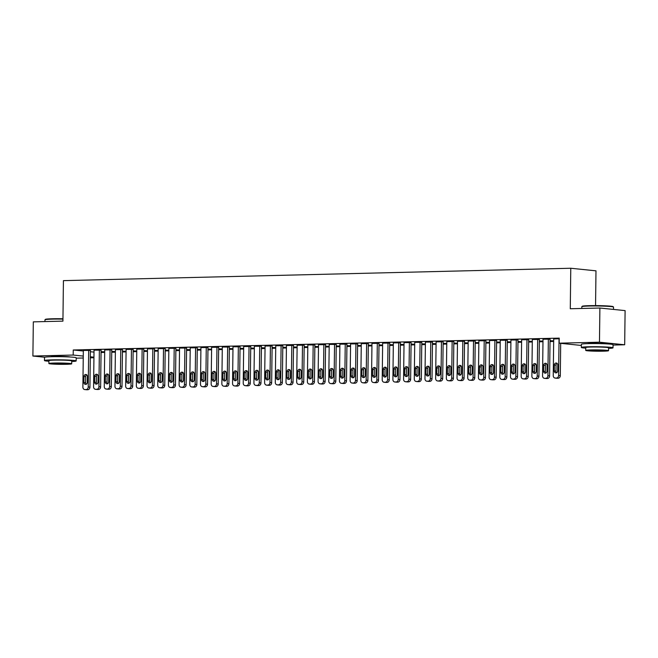 <?xml version="1.0" encoding="UTF-8"?>
<svg xmlns="http://www.w3.org/2000/svg" width="658" height="658" viewBox="0 0 658 658"><rect width="100%" height="100%" fill="white"/><g stroke="black" fill="none" stroke-linecap="round" stroke-linejoin="round"><path stroke-width="0.99" d="M50.584 356.759A9.886 0.568 0.7 0 1 55.05 356.414A9.886 0.568 0.7 0 1 70.151 356.998M587.438 343.649A9.886 0.568 0.7 0 1 591.904 343.311A9.886 0.568 0.7 0 1 607.005 343.887M101.044 352.499L104.68 352.417M111.737 352.244L115.372 352.153M122.421 351.981L126.065 351.89M133.113 351.717L136.757 351.627M143.806 351.454L147.441 351.372M154.49 351.199L158.134 351.109M165.183 350.936L168.826 350.846M175.875 350.673L179.511 350.582M186.568 350.418L190.203 350.327M197.252 350.155L200.896 350.064M207.944 349.892L211.58 349.801M218.637 349.628L222.272 349.546M229.321 349.373L232.965 349.283M240.014 349.11L243.657 349.02M250.706 348.847L254.342 348.756M261.399 348.584L265.034 348.501M272.083 348.329L275.727 348.238M282.776 348.066L286.411 347.975M293.468 347.802L297.103 347.712M304.152 347.539L307.796 347.457M314.845 347.284L318.48 347.194M325.537 347.021L329.173 346.93M336.222 346.758L339.865 346.667M346.914 346.503L350.558 346.412M357.607 346.24L361.242 346.149M368.299 345.976L371.935 345.886M378.983 345.713L382.627 345.623M389.676 345.458L393.311 345.368M400.368 345.195L404.004 345.105M411.053 344.932L414.696 344.841M421.745 344.669L425.381 344.586M432.438 344.414L436.073 344.323M443.122 344.15L446.766 344.06M453.814 343.887L457.458 343.797M464.507 343.624L468.142 343.542M475.199 343.369L478.835 343.279M485.884 343.106L489.527 343.015M496.576 342.843L500.212 342.752M507.269 342.579L510.904 342.497M517.953 342.325L521.597 342.234M528.645 342.061L532.289 341.971M539.338 341.798L542.973 341.708M550.022 341.543L553.666 341.453M93.93 357.738L90.294 357.829M83.237 358.001L76.196 358.166M595.556 305.608L595.984 270.833L570.774 268.25L63.423 280.637L62.929 321.137L33.319 321.861L32.9 356.036L73.203 355.049L83.262 356.077M570.774 268.25L570.28 308.75L599.89 308.026L625.1 310.609L624.681 344.776L613.05 345.063M111.745 351.619L115.232 351.528L111.745 351.397M101.069 350.146L94.02 350.171M133.122 351.092L136.617 351.01L133.122 350.879M122.454 349.628L115.405 349.653M154.498 350.574L157.994 350.484L154.507 350.352M143.831 349.102L136.782 349.127M175.883 350.048L179.371 349.966L175.883 349.834M165.216 348.584L158.167 348.608M197.26 349.53L200.756 349.439L197.268 349.308M186.592 348.057L179.544 348.082M218.645 349.003L222.133 348.921L218.645 348.789M207.977 347.539L200.92 347.564M240.022 348.485L243.518 348.395L240.022 348.271M229.354 347.021L222.305 347.037M261.399 347.959L264.894 347.876L261.407 347.745M250.731 346.495L243.682 346.519M282.784 347.44L286.271 347.35L282.784 347.227M272.116 345.976L265.067 346.001M304.161 346.914L307.656 346.832L304.169 346.7M293.493 345.45L286.444 345.475M325.546 346.396L329.033 346.314L325.546 346.182M314.878 344.932L307.821 344.957M346.922 345.869L350.418 345.787L346.922 345.656M336.254 344.405L329.206 344.43M368.299 345.351L371.795 345.269L368.307 345.137M357.631 343.887L350.582 343.912M389.684 344.825L393.171 344.743L389.684 344.611M379.016 343.361L371.967 343.386M411.061 344.307L414.556 344.224L411.069 344.093M400.393 342.843L393.344 342.867M432.446 343.789L435.933 343.698L432.446 343.566M421.778 342.316L414.721 342.341M453.823 343.262L457.318 343.18L453.823 343.048M443.155 341.798L436.106 341.823M475.199 342.744L478.695 342.654L475.208 342.522M464.532 341.272L457.483 341.296M496.584 342.218L500.08 342.135L496.584 342.004M485.917 340.754L478.868 340.778M517.961 341.699L521.457 341.609L517.969 341.477M507.293 340.227L500.245 340.252M539.346 341.173L542.834 341.091L539.346 340.959M528.678 339.709L521.63 339.734M550.055 339.183L543.006 339.207M581.351 345.45L559.168 343.18L559.234 338.122L73.26 349.99L83.327 351.018M90.368 351.734L94.004 352.104M559.226 338.747L553.699 338.952M539.363 339.446L532.314 339.47M550.03 340.91L553.526 340.828L550.039 340.696M517.986 339.972L510.937 339.997M528.654 341.436L532.149 341.354L528.654 341.222M496.601 340.49L489.552 340.515M507.277 341.954L510.764 341.872L507.277 341.741M475.224 341.017L468.175 341.041M485.892 342.481L489.387 342.39L485.9 342.267M453.847 341.535L446.798 341.56M464.515 342.999L468.002 342.917L464.515 342.785M432.462 342.061L425.413 342.078M443.13 343.525L446.626 343.435L443.138 343.311M411.086 342.579L404.037 342.604M421.753 344.044L425.249 343.961L421.753 343.83M389.701 343.106L382.652 343.122M400.377 344.57L403.864 344.479L400.377 344.348M368.324 343.624L361.275 343.649M378.992 345.088L382.487 345.006L378.992 344.874M346.947 344.142L339.898 344.167M357.615 345.615L361.102 345.524L357.615 345.392M325.562 344.669L318.513 344.693M336.23 346.133L339.725 346.05L336.238 345.919M304.185 345.187L297.136 345.211M314.853 346.659L318.349 346.569L314.853 346.437M282.8 345.713L275.751 345.738M293.476 347.177L296.964 347.095L293.476 346.963M261.423 346.231L254.375 346.256M272.091 347.704L275.587 347.613L272.091 347.482M240.047 346.758L232.998 346.782M250.714 348.222L254.202 348.14L250.714 348.008M218.662 347.276L211.613 347.301M229.329 348.74L232.825 348.658L229.338 348.526M197.285 347.802L190.236 347.827M207.953 349.266L211.448 349.184L207.953 349.053M175.9 348.321L168.851 348.345M186.576 349.785L190.063 349.702L186.576 349.571M154.523 348.847L147.474 348.872M165.191 350.311L168.687 350.229L165.191 350.097M133.146 349.365L126.097 349.39M143.814 350.829L147.302 350.747L143.814 350.615M111.761 349.892L104.712 349.916M122.429 351.356L125.925 351.265L122.437 351.142M90.385 350.41L83.336 350.434M101.052 351.874L104.548 351.791L101.052 351.66M90.302 356.8L93.938 357.171M44.752 357.245L32.9 356.036M599.89 308.026L599.471 342.201L624.681 344.776M73.26 349.99L73.203 355.049M559.168 343.18L599.471 342.201M559.045 338.755L558.593 375.479A2.533 2.13 -84.2 0 1 556.421 378.062L555.352 378.087A2.533 2.13 -84.2 0 1 553.246 375.611L553.699 338.878M556.61 378.218A2.533 2.13 95.8 0 0 557.055 378.26L558.124 378.235A2.533 2.13 95.8 0 0 560.295 375.652L560.69 343.336M557.688 370.947A2.032 1.711 95.8 0 1 554.266 371.03L554.34 364.951A2.032 1.711 95.8 0 1 557.762 364.869L557.688 370.947M556.652 372.823A2.032 1.711 95.8 0 1 555.969 371.202L556.043 365.132A2.032 1.711 95.8 0 1 557.079 363.257M548.353 339.01L547.9 375.743A2.533 2.13 -84.2 0 1 545.737 378.325L544.668 378.35A2.533 2.13 -84.2 0 1 542.554 375.866L543.006 339.141M545.918 378.473A2.533 2.13 95.8 0 0 546.37 378.523L547.44 378.498A2.533 2.13 95.8 0 0 549.603 375.915L550.055 339.117M546.995 371.211A2.032 1.711 95.8 0 1 543.574 371.293L543.648 365.215A2.032 1.711 95.8 0 1 547.069 365.132L546.995 371.211M545.959 373.078A2.032 1.711 95.8 0 1 545.276 371.466L545.35 365.387A2.032 1.711 95.8 0 1 546.387 363.512M537.66 339.273L537.216 375.998A2.533 2.13 -84.2 0 1 535.044 378.58L533.975 378.613A2.533 2.13 -84.2 0 1 531.87 376.129L532.314 339.405M535.225 378.737A2.533 2.13 95.8 0 0 535.678 378.786L536.747 378.761A2.533 2.13 95.8 0 0 538.918 376.179L539.363 339.38M536.303 371.466A2.032 1.711 95.8 0 1 532.89 371.548L532.964 365.478A2.032 1.711 95.8 0 1 536.377 365.396L536.303 371.466M535.267 373.341A2.032 1.711 95.8 0 1 534.592 371.729L534.666 365.651A2.032 1.711 95.8 0 1 535.702 363.775M581.853 306.653L582.231 306.274A15.463 0.888 0.7 0 1 589.362 305.666A15.463 0.888 0.7 0 1 613.116 306.653L613.486 307.039A15.85 0.913 -179.3 0 0 589.157 306.028A15.85 0.913 -179.3 0 0 581.853 306.653A15.85 0.913 -179.3 0 0 581.82 306.702L581.804 308.47M608.576 348.419A15.85 0.913 -179.3 0 0 613.017 347.843A15.85 0.913 -179.3 0 0 604.801 346.947A15.85 0.913 -179.3 0 0 588.655 346.774A15.85 0.913 -179.3 0 0 581.327 347.457A15.85 0.913 -179.3 0 0 585.752 348.14M613.017 347.843L613.059 344.677A15.85 0.913 -179.3 0 0 604.834 343.78A15.85 0.913 -179.3 0 0 588.696 343.616A15.85 0.913 -179.3 0 0 581.368 344.29L581.327 347.457M585.727 350.418L585.76 347.506A11.408 0.658 0.7 0 1 591.04 347.021A11.408 0.658 0.7 0 1 602.662 347.144A11.408 0.658 0.7 0 1 608.584 347.786L608.543 350.698A11.408 0.658 -179.3 0 0 602.629 350.048A11.408 0.658 -179.3 0 0 591.007 349.933A11.408 0.658 -179.3 0 0 585.727 350.418A11.408 0.658 -179.3 0 0 591.649 351.068A11.408 0.658 -179.3 0 0 603.271 351.183A11.408 0.658 -179.3 0 0 608.543 350.698M601.091 350.961A7.353 0.419 -179.3 0 0 604.488 350.648A7.353 0.419 -179.3 0 0 600.672 350.229A7.353 0.419 -179.3 0 0 593.187 350.155A7.353 0.419 -179.3 0 0 589.782 350.467A7.353 0.419 -179.3 0 0 593.598 350.887A7.353 0.419 -179.3 0 0 601.091 350.961M613.486 309.416L613.519 307.089A15.85 0.913 -179.3 0 0 613.486 307.039M62.954 319.13A15.85 0.913 -179.3 0 0 52.303 319.13A15.85 0.913 -179.3 0 0 44.999 319.755L45.377 319.385A15.463 0.888 0.7 0 1 52.508 318.776A15.463 0.888 0.7 0 1 62.954 318.768M44.999 319.755A15.85 0.913 -179.3 0 0 44.966 319.813L44.95 321.581M71.722 361.53A15.85 0.913 -179.3 0 0 76.163 360.954A15.85 0.913 -179.3 0 0 67.947 360.049A15.85 0.913 -179.3 0 0 51.801 359.885A15.85 0.913 -179.3 0 0 44.473 360.559A15.85 0.913 -179.3 0 0 48.898 361.25M76.163 360.954L76.205 357.788A15.85 0.913 -179.3 0 0 67.98 356.891A15.85 0.913 -179.3 0 0 51.842 356.718A15.85 0.913 -179.3 0 0 44.514 357.401L44.473 360.559M48.873 363.529L48.906 360.617A11.408 0.658 0.7 0 1 54.186 360.132A11.408 0.658 0.7 0 1 65.808 360.247A11.408 0.658 0.7 0 1 71.73 360.897L71.689 363.808A11.408 0.658 -179.3 0 0 65.775 363.158A11.408 0.658 -179.3 0 0 54.153 363.043A11.408 0.658 -179.3 0 0 48.873 363.529A11.408 0.658 -179.3 0 0 54.795 364.178A11.408 0.658 -179.3 0 0 66.417 364.293A11.408 0.658 -179.3 0 0 71.689 363.808M64.237 364.071A7.353 0.419 -179.3 0 0 67.634 363.759A7.353 0.419 -179.3 0 0 63.818 363.339A7.353 0.419 -179.3 0 0 56.333 363.265A7.353 0.419 -179.3 0 0 52.928 363.578A7.353 0.419 -179.3 0 0 56.744 363.997A7.353 0.419 -179.3 0 0 64.237 364.071M526.968 339.536L526.523 376.261A2.533 2.13 -84.2 0 1 524.352 378.844L523.283 378.868A2.533 2.13 -84.2 0 1 521.177 376.392L521.63 339.668M524.533 379A2.533 2.13 95.8 0 0 524.985 379.049L526.055 379.016A2.533 2.13 95.8 0 0 528.226 376.434L528.678 339.643M525.619 371.729A2.032 1.711 95.8 0 1 522.197 371.811L522.271 365.741A2.032 1.711 95.8 0 1 525.693 365.651L525.619 371.729M524.582 373.604A2.032 1.711 95.8 0 1 523.9 371.984L523.974 365.914A2.032 1.711 95.8 0 1 525.01 364.038M516.283 339.799L515.831 376.524A2.533 2.13 -84.2 0 1 513.668 379.107L512.598 379.131A2.533 2.13 -84.2 0 1 510.485 376.656L510.937 339.923M513.849 379.263A2.533 2.13 95.8 0 0 514.301 379.304L515.37 379.279A2.533 2.13 95.8 0 0 517.533 376.697L517.986 339.898M514.926 371.992A2.032 1.711 95.8 0 1 511.505 372.074L511.579 365.996A2.032 1.711 95.8 0 1 515 365.914L514.926 371.992M513.89 373.867A2.032 1.711 95.8 0 1 513.207 372.247L513.281 366.177A2.032 1.711 95.8 0 1 514.317 364.302M505.591 340.054L505.147 376.787A2.533 2.13 -84.2 0 1 502.975 379.37L501.906 379.395A2.533 2.13 -84.2 0 1 499.8 376.911L500.245 340.186M503.156 379.518A2.533 2.13 95.8 0 0 503.609 379.567L504.678 379.543A2.533 2.13 95.8 0 0 506.849 376.96L507.293 340.161M504.234 372.247A2.032 1.711 95.8 0 1 500.812 372.338L500.886 366.259A2.032 1.711 95.8 0 1 504.308 366.177L504.234 372.247M503.197 374.122A2.032 1.711 95.8 0 1 502.515 372.51L502.597 366.432A2.032 1.711 95.8 0 1 503.633 364.557M494.898 340.318L494.454 377.042A2.533 2.13 -84.2 0 1 492.283 379.625L491.213 379.658A2.533 2.13 -84.2 0 1 489.108 377.174L489.56 340.449M492.464 379.781A2.533 2.13 95.8 0 0 492.916 379.831L493.985 379.806A2.533 2.13 95.8 0 0 496.157 377.215L496.609 340.425M493.549 372.51A2.032 1.711 95.8 0 1 490.128 372.593L490.202 366.522A2.032 1.711 95.8 0 1 493.623 366.44L493.549 372.51M492.505 374.386A2.032 1.711 95.8 0 1 491.83 372.773L491.904 366.695A2.032 1.711 95.8 0 1 492.941 364.82M484.214 340.581L483.762 377.305A2.533 2.13 -84.2 0 1 481.59 379.888L480.521 379.913A2.533 2.13 -84.2 0 1 478.415 377.437L478.868 340.712M481.779 380.044A2.533 2.13 95.8 0 0 482.232 380.085L483.301 380.061A2.533 2.13 95.8 0 0 485.464 377.478L485.917 340.688M482.857 372.773A2.032 1.711 95.8 0 1 479.435 372.856L479.509 366.786A2.032 1.711 95.8 0 1 482.931 366.695L482.857 372.773M481.82 374.649A2.032 1.711 95.8 0 1 481.138 373.028L481.212 366.958A2.032 1.711 95.8 0 1 482.248 365.083M473.521 340.836L473.069 377.569A2.533 2.13 -84.2 0 1 470.906 380.151L469.837 380.176A2.533 2.13 -84.2 0 1 467.731 377.7L468.175 340.967M471.087 380.308A2.533 2.13 95.8 0 0 471.539 380.349L472.609 380.324A2.533 2.13 95.8 0 0 474.772 377.741L475.224 340.943M472.164 373.037A2.032 1.711 95.8 0 1 468.743 373.119L468.817 367.041A2.032 1.711 95.8 0 1 472.238 366.958L472.164 373.037M471.128 374.912A2.032 1.711 95.8 0 1 470.445 373.292L470.519 367.213A2.032 1.711 95.8 0 1 471.564 365.346M462.829 341.099L462.385 377.832A2.533 2.13 -84.2 0 1 460.213 380.414L459.144 380.439A2.533 2.13 -84.2 0 1 457.039 377.955L457.483 341.231M460.394 380.563A2.533 2.13 95.8 0 0 460.847 380.612L461.916 380.587A2.533 2.13 95.8 0 0 464.087 378.005L464.532 341.206M461.472 373.292A2.032 1.711 95.8 0 1 458.058 373.382L458.132 367.304A2.032 1.711 95.8 0 1 461.554 367.222L461.472 373.292M460.435 375.167A2.032 1.711 95.8 0 1 459.761 373.555L459.835 367.477A2.032 1.711 95.8 0 1 460.871 365.601M452.145 341.362L451.692 378.087A2.533 2.13 -84.2 0 1 449.521 380.669L448.452 380.702A2.533 2.13 -84.2 0 1 446.346 378.218L446.798 341.494M449.71 380.826A2.533 2.13 95.8 0 0 450.154 380.875L451.224 380.85A2.533 2.13 95.8 0 0 453.395 378.26L453.847 341.469M450.788 373.555A2.032 1.711 95.8 0 1 447.366 373.637L447.44 367.567A2.032 1.711 95.8 0 1 450.862 367.485L450.788 373.555M449.751 375.43A2.032 1.711 95.8 0 1 449.069 373.818L449.143 367.74A2.032 1.711 95.8 0 1 450.179 365.864M441.452 341.625L441 378.35A2.533 2.13 -84.2 0 1 438.837 380.933L437.767 380.957A2.533 2.13 -84.2 0 1 435.654 378.482L436.106 341.757M439.018 381.089A2.533 2.13 95.8 0 0 439.47 381.13L440.539 381.105A2.533 2.13 95.8 0 0 442.702 378.523L443.155 341.732M440.095 373.818A2.032 1.711 95.8 0 1 436.673 373.9L436.748 367.822A2.032 1.711 95.8 0 1 440.169 367.74L440.095 373.818M439.059 375.693A2.032 1.711 95.8 0 1 438.376 374.073L438.45 368.003A2.032 1.711 95.8 0 1 439.486 366.128M430.76 341.88L430.316 378.613A2.533 2.13 -84.2 0 1 428.144 381.196L427.075 381.221A2.533 2.13 -84.2 0 1 424.969 378.745L425.413 342.012M428.325 381.352A2.533 2.13 95.8 0 0 428.777 381.393L429.847 381.369A2.533 2.13 95.8 0 0 432.018 378.786L432.462 341.987M429.403 374.081A2.032 1.711 95.8 0 1 425.981 374.163L426.063 368.085A2.032 1.711 95.8 0 1 429.477 368.003L429.403 374.081M428.366 375.957A2.032 1.711 95.8 0 1 427.692 374.336L427.766 368.258A2.032 1.711 95.8 0 1 428.802 366.383M420.067 342.144L419.623 378.868A2.533 2.13 -84.2 0 1 417.452 381.459L416.382 381.484A2.533 2.13 -84.2 0 1 414.277 379L414.729 342.275M417.633 381.607A2.533 2.13 95.8 0 0 418.085 381.656L419.154 381.632A2.533 2.13 95.8 0 0 421.326 379.049L421.778 342.25M418.718 374.336A2.032 1.711 95.8 0 1 415.297 374.427L415.371 368.348A2.032 1.711 95.8 0 1 418.792 368.266L418.718 374.336M417.682 376.212A2.032 1.711 95.8 0 1 416.999 374.599L417.073 368.521A2.032 1.711 95.8 0 1 418.11 366.646M409.383 342.407L408.931 379.131A2.533 2.13 -84.2 0 1 406.759 381.714L405.698 381.739A2.533 2.13 -84.2 0 1 403.584 379.263L404.037 342.538M406.948 381.87A2.533 2.13 95.8 0 0 407.401 381.92L408.47 381.887A2.533 2.13 95.8 0 0 410.633 379.304L411.086 342.514M408.026 374.599A2.032 1.711 95.8 0 1 404.604 374.682L404.678 368.612A2.032 1.711 95.8 0 1 408.1 368.529L408.026 374.599M406.989 376.475A2.032 1.711 95.8 0 1 406.307 374.854L406.381 368.784A2.032 1.711 95.8 0 1 407.417 366.909M398.69 342.67L398.238 379.395A2.533 2.13 -84.2 0 1 396.075 381.977L395.006 382.002A2.533 2.13 -84.2 0 1 392.9 379.526L393.344 342.793M396.256 382.134A2.533 2.13 95.8 0 0 396.708 382.175L397.777 382.15A2.533 2.13 95.8 0 0 399.949 379.567L400.393 342.777M397.333 374.863A2.032 1.711 95.8 0 1 393.912 374.945L393.986 368.867A2.032 1.711 95.8 0 1 397.407 368.784L397.333 374.863M396.297 376.738A2.032 1.711 95.8 0 1 395.614 375.118L395.688 369.048A2.032 1.711 95.8 0 1 396.733 367.172M387.998 342.925L387.554 379.658A2.533 2.13 -84.2 0 1 385.382 382.24L384.313 382.265A2.533 2.13 -84.2 0 1 382.208 379.789L382.652 343.057M385.563 382.388A2.533 2.13 95.8 0 0 386.016 382.438L387.085 382.413A2.533 2.13 95.8 0 0 389.256 379.831L389.709 343.032M386.649 375.126A2.032 1.711 95.8 0 1 383.227 375.208L383.301 369.13A2.032 1.711 95.8 0 1 386.723 369.048L386.649 375.126M385.604 377.001A2.032 1.711 95.8 0 1 384.93 375.381L385.004 369.303A2.032 1.711 95.8 0 1 386.04 367.427M377.314 343.188L376.861 379.913A2.533 2.13 -84.2 0 1 374.69 382.495L373.621 382.528A2.533 2.13 -84.2 0 1 371.515 380.044L371.967 343.32M374.879 382.652A2.533 2.13 95.8 0 0 375.331 382.701L376.392 382.676A2.533 2.13 95.8 0 0 378.564 380.094L379.016 343.295M375.957 375.381A2.032 1.711 95.8 0 1 372.535 375.463L372.609 369.393A2.032 1.711 95.8 0 1 376.031 369.311L375.957 375.381M374.92 377.256A2.032 1.711 95.8 0 1 374.238 375.644L374.312 369.566A2.032 1.711 95.8 0 1 375.348 367.69M366.621 343.451L366.169 380.176A2.533 2.13 -84.2 0 1 364.006 382.759L362.936 382.783A2.533 2.13 -84.2 0 1 360.831 380.308L361.275 343.583M364.187 382.915A2.533 2.13 95.8 0 0 364.639 382.964L365.708 382.931A2.533 2.13 95.8 0 0 367.871 380.349L368.324 343.558M365.264 375.644A2.032 1.711 95.8 0 1 361.842 375.726L361.916 369.656A2.032 1.711 95.8 0 1 365.338 369.566L365.264 375.644M364.228 377.519A2.032 1.711 95.8 0 1 363.545 375.899L363.619 369.829A2.032 1.711 95.8 0 1 364.664 367.954M355.929 343.715L355.484 380.439A2.533 2.13 -84.2 0 1 353.313 383.022L352.244 383.046A2.533 2.13 -84.2 0 1 350.138 380.571L350.582 343.838M353.494 383.178A2.533 2.13 95.8 0 0 353.946 383.219L355.016 383.195A2.533 2.13 95.8 0 0 357.187 380.612L357.631 343.821M354.572 375.907A2.032 1.711 95.8 0 1 351.158 375.989L351.232 369.911A2.032 1.711 95.8 0 1 354.646 369.829L354.572 375.907M353.535 377.782A2.032 1.711 95.8 0 1 352.861 376.162L352.935 370.092A2.032 1.711 95.8 0 1 353.971 368.217M345.244 343.969L344.792 380.702A2.533 2.13 -84.2 0 1 342.621 383.285L341.551 383.31A2.533 2.13 -84.2 0 1 339.446 380.826L339.898 344.101M342.81 383.433A2.533 2.13 95.8 0 0 343.254 383.482L344.323 383.458A2.533 2.13 95.8 0 0 346.495 380.875L346.947 344.076M343.887 376.17A2.032 1.711 95.8 0 1 340.466 376.253L340.54 370.174A2.032 1.711 95.8 0 1 343.961 370.092L343.887 376.17M342.851 378.037A2.032 1.711 95.8 0 1 342.168 376.425L342.242 370.347A2.032 1.711 95.8 0 1 343.279 368.472M334.552 344.233L334.099 380.957A2.533 2.13 -84.2 0 1 331.936 383.54L330.867 383.573A2.533 2.13 -84.2 0 1 328.753 381.089L329.206 344.364M332.117 383.696A2.533 2.13 95.8 0 0 332.57 383.746L333.639 383.721A2.533 2.13 95.8 0 0 335.802 381.138L336.254 344.34M333.195 376.425A2.032 1.711 95.8 0 1 329.773 376.508L329.847 370.438A2.032 1.711 95.8 0 1 333.269 370.355L333.195 376.425M332.158 378.301A2.032 1.711 95.8 0 1 331.476 376.689L331.55 370.61A2.032 1.711 95.8 0 1 332.586 368.735M323.859 344.496L323.415 381.221A2.533 2.13 -84.2 0 1 321.244 383.803L320.175 383.828A2.533 2.13 -84.2 0 1 318.069 381.352L318.513 344.627M321.425 383.959A2.533 2.13 95.8 0 0 321.877 384.009L322.946 383.976A2.533 2.13 95.8 0 0 325.118 381.393L325.562 344.603M322.502 376.689A2.032 1.711 95.8 0 1 319.081 376.771L319.155 370.701A2.032 1.711 95.8 0 1 322.576 370.61L322.502 376.689M321.466 378.564A2.032 1.711 95.8 0 1 320.791 376.944L320.865 370.873A2.032 1.711 95.8 0 1 321.902 368.998M313.167 344.751L312.723 381.484A2.533 2.13 -84.2 0 1 310.551 384.066L309.482 384.091A2.533 2.13 -84.2 0 1 307.376 381.615L307.829 344.882M310.732 384.223A2.533 2.13 95.8 0 0 311.185 384.264L312.254 384.239A2.533 2.13 95.8 0 0 314.425 381.656L314.878 344.858M311.818 376.952A2.032 1.711 95.8 0 1 308.396 377.034L308.47 370.956A2.032 1.711 95.8 0 1 311.892 370.873L311.818 376.952M310.782 378.827A2.032 1.711 95.8 0 1 310.099 377.207L310.173 371.128A2.032 1.711 95.8 0 1 311.209 369.261M302.483 345.014L302.03 381.747A2.533 2.13 -84.2 0 1 299.859 384.33L298.79 384.354A2.533 2.13 -84.2 0 1 296.684 381.87L297.136 345.146M300.048 384.478A2.533 2.13 95.8 0 0 300.5 384.527L301.57 384.502A2.533 2.13 95.8 0 0 303.733 381.92L304.185 345.121M301.125 377.207A2.032 1.711 95.8 0 1 297.704 377.297L297.778 371.219A2.032 1.711 95.8 0 1 301.2 371.137L301.125 377.207M300.089 379.082A2.032 1.711 95.8 0 1 299.406 377.47L299.48 371.392A2.032 1.711 95.8 0 1 300.517 369.516M291.79 345.277L291.338 382.002A2.533 2.13 -84.2 0 1 289.175 384.585L288.105 384.617A2.533 2.13 -84.2 0 1 286 382.134L286.444 345.409M289.356 384.741A2.533 2.13 95.8 0 0 289.808 384.79L290.877 384.766A2.533 2.13 95.8 0 0 293.049 382.175L293.493 345.384M290.433 377.47A2.032 1.711 95.8 0 1 287.011 377.552L287.085 371.482A2.032 1.711 95.8 0 1 290.507 371.4L290.433 377.47M289.397 379.345A2.032 1.711 95.8 0 1 288.714 377.733L288.788 371.655A2.032 1.711 95.8 0 1 289.833 369.78M281.098 345.54L280.653 382.265A2.533 2.13 -84.2 0 1 278.482 384.848L277.413 384.872A2.533 2.13 -84.2 0 1 275.307 382.397L275.751 345.672M278.663 385.004A2.533 2.13 95.8 0 0 279.115 385.045L280.185 385.02A2.533 2.13 95.8 0 0 282.356 382.438L282.808 345.647M279.749 377.733A2.032 1.711 95.8 0 1 276.327 377.815L276.401 371.745A2.032 1.711 95.8 0 1 279.823 371.655L279.749 377.733M278.704 379.608A2.032 1.711 95.8 0 1 278.03 377.988L278.104 371.918A2.032 1.711 95.8 0 1 279.14 370.043M270.413 345.795L269.961 382.528A2.533 2.13 -84.2 0 1 267.79 385.111L266.72 385.136A2.533 2.13 -84.2 0 1 264.615 382.66L265.067 345.927M267.979 385.267A2.533 2.13 95.8 0 0 268.423 385.308L269.492 385.284A2.533 2.13 95.8 0 0 271.664 382.701L272.116 345.902M269.056 377.996A2.032 1.711 95.8 0 1 265.635 378.079L265.709 372A2.032 1.711 95.8 0 1 269.13 371.918L269.056 377.996M268.02 379.872A2.032 1.711 95.8 0 1 267.337 378.251L267.411 372.173A2.032 1.711 95.8 0 1 268.448 370.306M259.721 346.059L259.268 382.783A2.533 2.13 -84.2 0 1 257.105 385.374L256.036 385.399A2.533 2.13 -84.2 0 1 253.93 382.915L254.375 346.19M257.286 385.522A2.533 2.13 95.8 0 0 257.739 385.572L258.808 385.547A2.533 2.13 95.8 0 0 260.971 382.964L261.423 346.166M258.364 378.251A2.032 1.711 95.8 0 1 254.942 378.342L255.016 372.264A2.032 1.711 95.8 0 1 258.438 372.181L258.364 378.251M257.327 380.127A2.032 1.711 95.8 0 1 256.645 378.514L256.719 372.436A2.032 1.711 95.8 0 1 257.755 370.561M249.028 346.322L248.584 383.046A2.533 2.13 -84.2 0 1 246.413 385.629L245.344 385.654A2.533 2.13 -84.2 0 1 243.238 383.178L243.682 346.453M246.594 385.785A2.533 2.13 95.8 0 0 247.046 385.835L248.115 385.81A2.533 2.13 95.8 0 0 250.287 383.219L250.731 346.429M247.671 378.514A2.032 1.711 95.8 0 1 244.258 378.597L244.332 372.527A2.032 1.711 95.8 0 1 247.745 372.444L247.671 378.514M246.635 380.39A2.032 1.711 95.8 0 1 245.96 378.769L246.034 372.699A2.032 1.711 95.8 0 1 247.071 370.824M238.344 346.585L237.892 383.31A2.533 2.13 -84.2 0 1 235.72 385.892L234.651 385.917A2.533 2.13 -84.2 0 1 232.545 383.441L232.998 346.717M235.909 386.049A2.533 2.13 95.8 0 0 236.354 386.09L237.423 386.065A2.533 2.13 95.8 0 0 239.594 383.482L240.047 346.692M236.987 378.778A2.032 1.711 95.8 0 1 233.565 378.86L233.639 372.782A2.032 1.711 95.8 0 1 237.061 372.699L236.987 378.778M235.951 380.653A2.032 1.711 95.8 0 1 235.268 379.033L235.342 372.963A2.032 1.711 95.8 0 1 236.378 371.087M227.652 346.84L227.199 383.573A2.533 2.13 -84.2 0 1 225.036 386.156L223.967 386.18A2.533 2.13 -84.2 0 1 221.853 383.704L222.305 346.972M225.217 386.312A2.533 2.13 95.8 0 0 225.669 386.353L226.739 386.328A2.533 2.13 95.8 0 0 228.902 383.746L229.354 346.947M226.294 379.041A2.032 1.711 95.8 0 1 222.873 379.123L222.947 373.045A2.032 1.711 95.8 0 1 226.368 372.963L226.294 379.041M225.258 380.916A2.032 1.711 95.8 0 1 224.575 379.296L224.649 373.218A2.032 1.711 95.8 0 1 225.686 371.342M216.959 347.103L216.515 383.828A2.533 2.13 -84.2 0 1 214.344 386.419L213.274 386.443A2.533 2.13 -84.2 0 1 211.169 383.959L211.613 347.235M214.524 386.567A2.533 2.13 95.8 0 0 214.977 386.616L216.046 386.591A2.533 2.13 95.8 0 0 218.217 384.009L218.662 347.21M215.602 379.296A2.032 1.711 95.8 0 1 212.18 379.386L212.254 373.308A2.032 1.711 95.8 0 1 215.676 373.226L215.602 379.296M214.566 381.171A2.032 1.711 95.8 0 1 213.891 379.559L213.965 373.481A2.032 1.711 95.8 0 1 215.001 371.606M206.267 347.366L205.822 384.091A2.533 2.13 -84.2 0 1 203.651 386.674L202.582 386.698A2.533 2.13 -84.2 0 1 200.476 384.223L200.929 347.498M203.832 386.83A2.533 2.13 95.8 0 0 204.284 386.879L205.354 386.846A2.533 2.13 95.8 0 0 207.525 384.264L207.977 347.473M204.918 379.559A2.032 1.711 95.8 0 1 201.496 379.641L201.57 373.571A2.032 1.711 95.8 0 1 204.992 373.489L204.918 379.559M203.881 381.434A2.032 1.711 95.8 0 1 203.199 379.814L203.273 373.744A2.032 1.711 95.8 0 1 204.309 371.869M195.582 347.63L195.13 384.354A2.533 2.13 -84.2 0 1 192.958 386.937L191.889 386.962A2.533 2.13 -84.2 0 1 189.784 384.486L190.236 347.753M193.148 387.093A2.533 2.13 95.8 0 0 193.6 387.134L194.669 387.11A2.533 2.13 95.8 0 0 196.832 384.527L197.285 347.737M194.225 379.822A2.032 1.711 95.8 0 1 190.804 379.905L190.878 373.826A2.032 1.711 95.8 0 1 194.299 373.744L194.225 379.822M193.189 381.698A2.032 1.711 95.8 0 1 192.506 380.077L192.58 374.007A2.032 1.711 95.8 0 1 193.617 372.132M184.89 347.885L184.437 384.617A2.533 2.13 -84.2 0 1 182.274 387.2L181.205 387.225A2.533 2.13 -84.2 0 1 179.099 384.749L179.544 348.016M182.455 387.348A2.533 2.13 95.8 0 0 182.908 387.397L183.977 387.373A2.533 2.13 95.8 0 0 186.148 384.79L186.592 347.992M183.533 380.085A2.032 1.711 95.8 0 1 180.111 380.168L180.185 374.089A2.032 1.711 95.8 0 1 183.607 374.007L183.533 380.085M182.496 381.953A2.032 1.711 95.8 0 1 181.814 380.34L181.888 374.262A2.032 1.711 95.8 0 1 182.932 372.387M174.197 348.148L173.753 384.872A2.533 2.13 -84.2 0 1 171.582 387.455L170.512 387.488A2.533 2.13 -84.2 0 1 168.407 385.004L168.851 348.279M171.763 387.611A2.533 2.13 95.8 0 0 172.215 387.661L173.284 387.636A2.533 2.13 95.8 0 0 175.456 385.053L175.9 348.255M172.848 380.34A2.032 1.711 95.8 0 1 169.427 380.423L169.501 374.353A2.032 1.711 95.8 0 1 172.922 374.27L172.848 380.34M171.804 382.216A2.032 1.711 95.8 0 1 171.129 380.604L171.203 374.525A2.032 1.711 95.8 0 1 172.24 372.65M163.513 348.411L163.061 385.136A2.533 2.13 -84.2 0 1 160.889 387.718L159.82 387.743A2.533 2.13 -84.2 0 1 157.714 385.267L158.167 348.543M161.078 387.875A2.533 2.13 95.8 0 0 161.523 387.924L162.592 387.891A2.533 2.13 95.8 0 0 164.763 385.308L165.216 348.518M162.156 380.604A2.032 1.711 95.8 0 1 158.734 380.686L158.808 374.616A2.032 1.711 95.8 0 1 162.23 374.525L162.156 380.604M161.12 382.479A2.032 1.711 95.8 0 1 160.437 380.859L160.511 374.789A2.032 1.711 95.8 0 1 161.547 372.913M152.821 348.674L152.368 385.399A2.533 2.13 -84.2 0 1 150.205 387.981L149.136 388.006A2.533 2.13 -84.2 0 1 147.022 385.53L147.474 348.798M150.386 388.138A2.533 2.13 95.8 0 0 150.838 388.179L151.908 388.154A2.533 2.13 95.8 0 0 154.071 385.572L154.523 348.773M151.463 380.867A2.032 1.711 95.8 0 1 148.042 380.949L148.116 374.871A2.032 1.711 95.8 0 1 151.537 374.789L151.463 380.867M150.427 382.742A2.032 1.711 95.8 0 1 149.744 381.122L149.818 375.052A2.032 1.711 95.8 0 1 150.855 373.176M142.128 348.929L141.684 385.662A2.533 2.13 -84.2 0 1 139.512 388.245L138.443 388.269A2.533 2.13 -84.2 0 1 136.338 385.785L136.782 349.061M139.693 388.393A2.533 2.13 95.8 0 0 140.146 388.442L141.215 388.417A2.533 2.13 95.8 0 0 143.386 385.835L143.831 349.036M140.771 381.13A2.032 1.711 95.8 0 1 137.357 381.212L137.432 375.134A2.032 1.711 95.8 0 1 140.845 375.052L140.771 381.13M139.735 382.997A2.032 1.711 95.8 0 1 139.06 381.385L139.134 375.307A2.032 1.711 95.8 0 1 140.17 373.431M131.436 349.192L130.991 385.917A2.533 2.13 -84.2 0 1 128.82 388.5L127.751 388.533A2.533 2.13 -84.2 0 1 125.645 386.049L126.097 349.324M129.009 388.656A2.533 2.13 95.8 0 0 129.453 388.705L130.523 388.681A2.533 2.13 95.8 0 0 132.694 386.098L133.146 349.299M130.087 381.385A2.032 1.711 95.8 0 1 126.665 381.467L126.739 375.397A2.032 1.711 95.8 0 1 130.161 375.315L130.087 381.385M129.05 383.26A2.032 1.711 95.8 0 1 128.368 381.648L128.442 375.57A2.032 1.711 95.8 0 1 129.478 373.695M120.751 349.456L120.299 386.18A2.533 2.13 -84.2 0 1 118.136 388.763L117.066 388.788A2.533 2.13 -84.2 0 1 114.953 386.312L115.405 349.587M118.317 388.919A2.533 2.13 95.8 0 0 118.769 388.968L119.838 388.936A2.533 2.13 95.8 0 0 122.001 386.353L122.454 349.562M119.394 381.648A2.032 1.711 95.8 0 1 115.972 381.73L116.047 375.66A2.032 1.711 95.8 0 1 119.468 375.57L119.394 381.648M118.358 383.524A2.032 1.711 95.8 0 1 117.675 381.903L117.749 375.833A2.032 1.711 95.8 0 1 118.785 373.958M110.059 349.711L109.615 386.443A2.533 2.13 -84.2 0 1 107.443 389.026L106.374 389.051A2.533 2.13 -84.2 0 1 104.268 386.575L104.712 349.842M107.624 389.182A2.533 2.13 95.8 0 0 108.077 389.223L109.146 389.199A2.533 2.13 95.8 0 0 111.317 386.616L111.761 349.817M108.702 381.911A2.032 1.711 95.8 0 1 105.28 381.994L105.354 375.915A2.032 1.711 95.8 0 1 108.776 375.833L108.702 381.911M107.665 383.787A2.032 1.711 95.8 0 1 106.991 382.166L107.065 376.088A2.032 1.711 95.8 0 1 108.101 374.221M99.366 349.974L98.922 386.707A2.533 2.13 -84.2 0 1 96.751 389.289L95.681 389.314A2.533 2.13 -84.2 0 1 93.576 386.83L94.028 350.105M96.932 389.437A2.533 2.13 95.8 0 0 97.384 389.487L98.453 389.462A2.533 2.13 95.8 0 0 100.625 386.879L101.077 350.081M98.017 382.166A2.032 1.711 95.8 0 1 94.596 382.257L94.67 376.179A2.032 1.711 95.8 0 1 98.091 376.096L98.017 382.166M96.981 384.042A2.032 1.711 95.8 0 1 96.298 382.43L96.372 376.351A2.032 1.711 95.8 0 1 97.409 374.476M88.682 350.237L88.23 386.962A2.533 2.13 -84.2 0 1 86.058 389.544L84.989 389.577A2.533 2.13 -84.2 0 1 82.883 387.093L83.336 350.369M86.247 389.701A2.533 2.13 95.8 0 0 86.7 389.75L87.769 389.725A2.533 2.13 95.8 0 0 89.932 387.134L90.385 350.344M87.325 382.43A2.032 1.711 95.8 0 1 83.903 382.512L83.977 376.442A2.032 1.711 95.8 0 1 87.399 376.36L87.325 382.43M86.288 384.305A2.032 1.711 95.8 0 1 85.606 382.693L85.68 376.615A2.032 1.711 95.8 0 1 86.716 374.739M560.295 375.652L558.593 375.479M558.124 378.235L556.421 378.062M557.055 378.26L555.352 378.087M554.266 371.03L555.969 371.202M554.34 364.951L556.043 365.132M549.603 375.915L547.9 375.743M547.44 378.498L545.737 378.325M546.37 378.523L544.668 378.35M543.574 371.293L545.276 371.466M543.648 365.215L545.35 365.387M538.918 376.179L537.216 375.998M536.747 378.761L535.044 378.58M535.678 378.786L533.975 378.613M532.89 371.548L534.592 371.729M532.964 365.478L534.666 365.651M528.226 376.434L526.523 376.261M526.055 379.016L524.352 378.844M524.985 379.049L523.283 378.868M522.197 371.811L523.9 371.984M522.271 365.741L523.974 365.914M517.533 376.697L515.831 376.524M515.37 379.279L513.668 379.107M514.301 379.304L512.598 379.131M511.505 372.074L513.207 372.247M511.579 365.996L513.281 366.177M506.849 376.96L505.147 376.787M504.678 379.543L502.975 379.37M503.609 379.567L501.906 379.395M500.812 372.338L502.515 372.51M500.886 366.259L502.597 366.432M496.157 377.215L494.454 377.042M493.985 379.806L492.283 379.625M492.916 379.831L491.213 379.658M490.128 372.593L491.83 372.773M490.202 366.522L491.904 366.695M485.464 377.478L483.762 377.305M483.301 380.061L481.59 379.888M482.232 380.085L480.521 379.913M479.435 372.856L481.138 373.028M479.509 366.786L481.212 366.958M474.772 377.741L473.069 377.569M472.609 380.324L470.906 380.151M471.539 380.349L469.837 380.176M468.743 373.119L470.445 373.292M468.817 367.041L470.519 367.213M464.087 378.005L462.385 377.832M461.916 380.587L460.213 380.414M460.847 380.612L459.144 380.439M458.058 373.382L459.761 373.555M458.132 367.304L459.835 367.477M453.395 378.26L451.692 378.087M451.224 380.85L449.521 380.669M450.154 380.875L448.452 380.702M447.366 373.637L449.069 373.818M447.44 367.567L449.143 367.74M442.702 378.523L441 378.35M440.539 381.105L438.837 380.933M439.47 381.13L437.767 380.957M436.673 373.9L438.376 374.073M436.748 367.822L438.45 368.003M432.018 378.786L430.316 378.613M429.847 381.369L428.144 381.196M428.777 381.393L427.075 381.221M425.981 374.163L427.692 374.336M426.063 368.085L427.766 368.258M421.326 379.049L419.623 378.868M419.154 381.632L417.452 381.459M418.085 381.656L416.382 381.484M415.297 374.427L416.999 374.599M415.371 368.348L417.073 368.521M410.633 379.304L408.931 379.131M408.47 381.887L406.759 381.714M407.401 381.92L405.698 381.739M404.604 374.682L406.307 374.854M404.678 368.612L406.381 368.784M399.949 379.567L398.238 379.395M397.777 382.15L396.075 381.977M396.708 382.175L395.006 382.002M393.912 374.945L395.614 375.118M393.986 368.867L395.688 369.048M389.256 379.831L387.554 379.658M387.085 382.413L385.382 382.24M386.016 382.438L384.313 382.265M383.227 375.208L384.93 375.381M383.301 369.13L385.004 369.303M378.564 380.094L376.861 379.913M376.392 382.676L374.69 382.495M375.331 382.701L373.621 382.528M372.535 375.463L374.238 375.644M372.609 369.393L374.312 369.566M367.871 380.349L366.169 380.176M365.708 382.931L364.006 382.759M364.639 382.964L362.936 382.783M361.842 375.726L363.545 375.899M361.916 369.656L363.619 369.829M357.187 380.612L355.484 380.439M355.016 383.195L353.313 383.022M353.946 383.219L352.244 383.046M351.158 375.989L352.861 376.162M351.232 369.911L352.935 370.092M346.495 380.875L344.792 380.702M344.323 383.458L342.621 383.285M343.254 383.482L341.551 383.31M340.466 376.253L342.168 376.425M340.54 370.174L342.242 370.347M335.802 381.138L334.099 380.957M333.639 383.721L331.936 383.54M332.57 383.746L330.867 383.573M329.773 376.508L331.476 376.689M329.847 370.438L331.55 370.61M325.118 381.393L323.415 381.221M322.946 383.976L321.244 383.803M321.877 384.009L320.175 383.828M319.081 376.771L320.791 376.944M319.155 370.701L320.865 370.873M314.425 381.656L312.723 381.484M312.254 384.239L310.551 384.066M311.185 384.264L309.482 384.091M308.396 377.034L310.099 377.207M308.47 370.956L310.173 371.128M303.733 381.92L302.03 381.747M301.57 384.502L299.859 384.33M300.5 384.527L298.79 384.354M297.704 377.297L299.406 377.47M297.778 371.219L299.48 371.392M293.049 382.175L291.338 382.002M290.877 384.766L289.175 384.585M289.808 384.79L288.105 384.617M287.011 377.552L288.714 377.733M287.085 371.482L288.788 371.655M282.356 382.438L280.653 382.265M280.185 385.02L278.482 384.848M279.115 385.045L277.413 384.872M276.327 377.815L278.03 377.988M276.401 371.745L278.104 371.918M271.664 382.701L269.961 382.528M269.492 385.284L267.79 385.111M268.423 385.308L266.72 385.136M265.635 378.079L267.337 378.251M265.709 372L267.411 372.173M260.971 382.964L259.268 382.783M258.808 385.547L257.105 385.374M257.739 385.572L256.036 385.399M254.942 378.342L256.645 378.514M255.016 372.264L256.719 372.436M250.287 383.219L248.584 383.046M248.115 385.81L246.413 385.629M247.046 385.835L245.344 385.654M244.258 378.597L245.96 378.769M244.332 372.527L246.034 372.699M239.594 383.482L237.892 383.31M237.423 386.065L235.72 385.892M236.354 386.09L234.651 385.917M233.565 378.86L235.268 379.033M233.639 372.782L235.342 372.963M228.902 383.746L227.199 383.573M226.739 386.328L225.036 386.156M225.669 386.353L223.967 386.18M222.873 379.123L224.575 379.296M222.947 373.045L224.649 373.218M218.217 384.009L216.515 383.828M216.046 386.591L214.344 386.419M214.977 386.616L213.274 386.443M212.18 379.386L213.891 379.559M212.254 373.308L213.965 373.481M207.525 384.264L205.822 384.091M205.354 386.846L203.651 386.674M204.284 386.879L202.582 386.698M201.496 379.641L203.199 379.814M201.57 373.571L203.273 373.744M196.832 384.527L195.13 384.354M194.669 387.11L192.958 386.937M193.6 387.134L191.889 386.962M190.804 379.905L192.506 380.077M190.878 373.826L192.58 374.007M186.148 384.79L184.437 384.617M183.977 387.373L182.274 387.2M182.908 387.397L181.205 387.225M180.111 380.168L181.814 380.34M180.185 374.089L181.888 374.262M175.456 385.053L173.753 384.872M173.284 387.636L171.582 387.455M172.215 387.661L170.512 387.488M169.427 380.423L171.129 380.604M169.501 374.353L171.203 374.525M164.763 385.308L163.061 385.136M162.592 387.891L160.889 387.718M161.523 387.924L159.82 387.743M158.734 380.686L160.437 380.859M158.808 374.616L160.511 374.789M154.071 385.572L152.368 385.399M151.908 388.154L150.205 387.981M150.838 388.179L149.136 388.006M148.042 380.949L149.744 381.122M148.116 374.871L149.818 375.052M143.386 385.835L141.684 385.662M141.215 388.417L139.512 388.245M140.146 388.442L138.443 388.269M137.357 381.212L139.06 381.385M137.432 375.134L139.134 375.307M132.694 386.098L130.991 385.917M130.523 388.681L128.82 388.5M129.453 388.705L127.751 388.533M126.665 381.467L128.368 381.648M126.739 375.397L128.442 375.57M122.001 386.353L120.299 386.18M119.838 388.936L118.136 388.763M118.769 388.968L117.066 388.788M115.972 381.73L117.675 381.903M116.047 375.66L117.749 375.833M111.317 386.616L109.615 386.443M109.146 389.199L107.443 389.026M108.077 389.223L106.374 389.051M105.28 381.994L106.991 382.166M105.354 375.915L107.065 376.088M100.625 386.879L98.922 386.707M98.453 389.462L96.751 389.289M97.384 389.487L95.681 389.314M94.596 382.257L96.298 382.43M94.67 376.179L96.372 376.351M89.932 387.134L88.23 386.962M87.769 389.725L86.058 389.544M86.7 389.75L84.989 389.577M83.903 382.512L85.606 382.693M83.977 376.442L85.68 376.615M556.832 378.251L555.13 378.079M546.14 378.514L544.437 378.342M535.447 378.778L533.745 378.605M524.763 379.033L523.061 378.86M514.071 379.296L512.368 379.123M503.378 379.559L501.676 379.386M492.694 379.822L490.991 379.65M482.001 380.077L480.299 379.905M471.309 380.34L469.606 380.168M460.625 380.604L458.914 380.431M449.932 380.867L448.23 380.686M439.24 381.122L437.537 380.949M428.547 381.385L426.845 381.212M417.863 381.648L416.16 381.476M407.17 381.911L405.468 381.73M396.478 382.166L394.775 381.994M385.794 382.43L384.091 382.257M375.101 382.693L373.399 382.52M364.409 382.956L362.706 382.775M353.724 383.211L352.014 383.038M343.032 383.474L341.329 383.301M332.339 383.737L330.637 383.565M321.647 383.992L319.944 383.82M310.963 384.256L309.26 384.083M300.27 384.519L298.567 384.346M289.578 384.782L287.875 384.601M278.893 385.037L277.183 384.864M268.201 385.3L266.498 385.127M257.508 385.563L255.806 385.391M246.816 385.827L245.113 385.646M236.132 386.082L234.429 385.909M225.439 386.345L223.736 386.172M214.747 386.608L213.044 386.435M204.062 386.871L202.36 386.69M193.37 387.126L191.667 386.953M182.677 387.389L180.975 387.217M171.993 387.652L170.282 387.48M161.3 387.907L159.598 387.735M150.608 388.171L148.905 387.998M139.915 388.434L138.213 388.261M129.231 388.697L127.529 388.524M118.539 388.952L116.836 388.779M107.846 389.215L106.144 389.043M97.162 389.478L95.459 389.306M86.469 389.742L84.767 389.561"/></g></svg>
